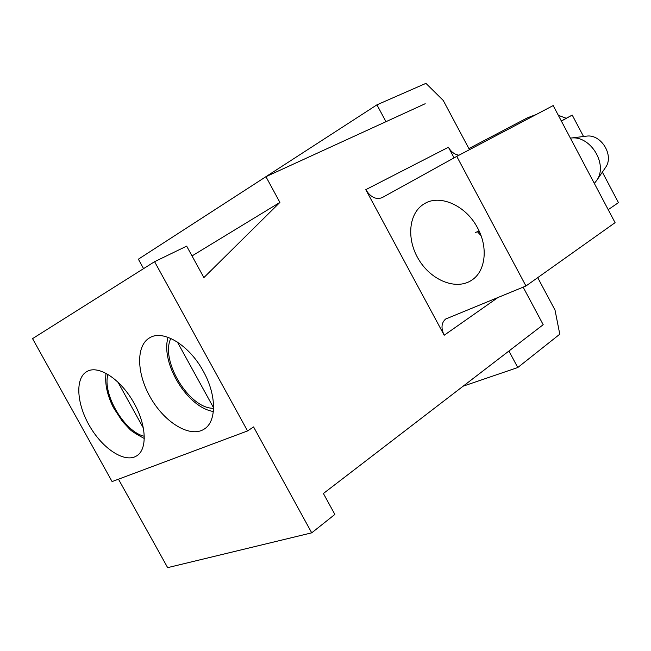 <?xml version="1.0" encoding="UTF-8"?>
<svg xmlns="http://www.w3.org/2000/svg" width="651" height="651" viewBox="0 0 651 651"><rect width="100%" height="100%" fill="white"/><g stroke="black" fill="none" stroke-linecap="round" stroke-linejoin="round"><path stroke-width="0.98" d="M553.179 105.568L615.081 222.666L525.959 285.992L445.691 319.006C441.354 322.741 440.849 328.153 444.194 335.241L365.789 189.661C370.557 197.229 375.993 199.898 382.121 197.652L456.758 156.386L553.179 105.568M525.959 285.992L456.758 156.386M477.606 227.996C488.51 247.779 485.443 271.597 471.649 280.223C456.213 290.598 431.344 280.483 418.87 259.765C406.134 239.21 408.486 212.511 424.753 203.519C440.214 194.112 466.124 205.635 477.606 227.996M537.718 277.635L555.026 310.096L559.779 334.199L517.773 367.53L508.927 351.027L543.194 324.703L523.135 287.148L543.194 324.703L323.409 493.499L334.866 514.428L311.723 532.835L253.581 426.926L247.559 430.938L154.588 261.686L186.658 246.135L203.885 277.595L279.906 202.412L265.942 176.681L425.184 103.729L385.97 121.688L376.937 104.835L425.941 83.361L443.225 100.425L469.485 149.681M458.996 155.207C454.585 154.531 451.062 151.878 448.425 147.248L454.089 157.859M134.196 403.457C146.678 425.526 147.435 449.743 136.588 455.912C124.959 463.317 103.037 449.076 89.911 426.543C76.598 404.133 74.816 378.044 86.982 371.509C98.374 364.503 121.314 379.574 134.196 403.457M247.559 430.938L112.086 481.577L32.55 338.634L154.588 261.686M203.364 371.355C216.783 395.198 216.693 421.791 204.105 429.155C190.377 438.058 165.492 423.191 151.154 398.721C136.588 374.398 135.506 345.412 149.917 337.649C163.385 329.406 189.433 345.274 203.364 371.355M143.562 268.635L138.378 259.196L265.942 176.681M118.466 479.193L167.649 567.639L311.723 532.835M192.029 255.933L279.906 202.412M143.334 427.984L117.961 382.161M475.442 232.537L479.095 230.983M570.382 138.118L571.033 138.053C590.384 135.253 608.172 164.247 596.877 180.181L594.339 183.427M585.664 136.246L586.738 136.108C601.125 134.057 614.145 155.272 605.772 167.128L605.129 168.072M213.593 407.827L177.406 342.06M246.542 189.229L376.937 104.835M468.899 148.574L527.343 117.855L536.131 114.552M558.314 115.284L566.215 118.287L572.221 115.081L583.54 136.507M602.354 172.141L618.45 202.624L608.213 209.671M561.365 121.053L572.221 115.081M463.162 386.173L517.773 367.53M561.325 120.98L566.215 118.287M498.235 297.328L444.194 335.241M365.789 189.661L448.425 147.248M144.262 436.243C124.487 432.004 102.012 393.757 107.976 374.447M481.065 235.743L477.476 231.756M213.585 408.275C189.506 409.064 159.877 360.63 170.814 338.43M106.023 373.349C104.73 383.724 107.171 395.092 113.339 407.453L122.51 421.539L129.858 429.318C131.217 430.962 136.018 434.014 144.27 438.481M586.738 136.108L571.033 138.053M605.772 167.128L596.877 180.181M168.072 337.324C160.284 363.063 187.366 407.502 213.365 411.505"/></g></svg>
